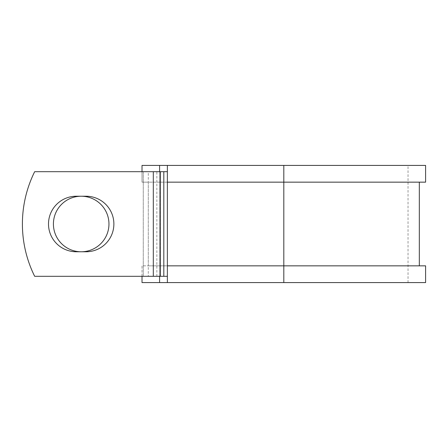 <?xml version="1.0" encoding="UTF-8"?>
<svg xmlns="http://www.w3.org/2000/svg" width="448" height="448" viewBox="0 0 448 448"><rect width="100%" height="100%" fill="white"/><g stroke="black" fill="none" stroke-linecap="round" stroke-linejoin="round"><path stroke-width="0.34" stroke-dasharray="2.24 1.68" d="M48.502 224A27.77 27.77 0 0 0 76.272 251.77L86.106 251.77A27.77 27.77 0 0 0 113.876 224A27.77 27.77 0 0 0 86.106 196.23L76.272 196.23A27.77 27.77 0 0 0 48.502 224M53.413 224A27.77 27.77 0 0 1 81.189 196.23A27.77 27.77 0 0 1 108.959 224A27.77 27.77 0 0 1 81.189 251.77A27.77 27.77 0 0 1 53.413 224M167.367 276.304L167.367 171.696L153.311 171.696L153.311 276.304L167.367 276.304L167.367 265.843L419.322 265.843L148.294 265.843L148.294 276.304L148.294 171.696L143.27 171.696L143.27 276.304L143.27 171.696L34.664 171.696A117.678 117.678 0 0 0 34.664 276.304L153.311 276.304L153.311 171.696L34.664 171.696A117.678 117.678 0 0 0 34.664 276.304L153.311 276.304L34.664 276.304A117.678 117.678 0 0 1 34.664 171.696L153.311 171.696L148.294 171.696L148.294 182.157L142.016 182.157L142.016 165.418L425.6 165.418M425.6 282.582L142.016 282.582L142.016 265.843L148.294 265.843L148.294 182.157L419.322 182.157L167.367 182.157L167.367 171.696M142.016 276.304L142.016 265.843L425.6 265.843M159.589 165.418L159.589 282.582M159.589 171.696L159.589 276.304M425.6 182.157L142.016 182.157L142.016 171.696M283.808 282.582L408.027 282.582L167.367 282.582L283.808 282.582L283.808 165.418L408.027 165.418L167.367 165.418L167.367 282.582M283.808 165.418L167.367 165.418M153.311 276.304L153.311 171.696M156.862 276.304L156.862 171.696M160.266 276.304L160.266 171.696M408.027 282.582L408.027 165.418"/><path stroke-width="0.67" d="M48.502 224A27.77 27.77 0 0 0 76.272 251.77L86.106 251.77A27.77 27.77 0 0 0 113.876 224A27.77 27.77 0 0 0 86.106 196.23L76.272 196.23A27.77 27.77 0 0 0 48.502 224M53.413 224A27.77 27.77 0 0 1 81.189 196.23A27.77 27.77 0 0 1 108.959 224A27.77 27.77 0 0 1 81.189 251.77A27.77 27.77 0 0 1 53.413 224M153.311 171.696L34.664 171.696A117.678 117.678 0 0 0 34.664 276.304L153.311 276.304L153.311 171.696L167.367 171.696M167.367 276.304L153.311 276.304M159.589 276.304L159.589 282.582L142.016 282.582L142.016 276.304M283.808 282.582L167.367 282.582L167.367 265.843L425.6 265.843L425.6 282.582L283.808 282.582L283.808 165.418L159.589 165.418L159.589 171.696M142.016 171.696L142.016 165.418L159.589 165.418M167.367 282.582L159.589 282.582M167.367 265.843L167.367 182.157L425.6 182.157L425.6 165.418L283.808 165.418M167.367 182.157L167.367 165.418M163.817 276.304L163.817 171.696M160.412 276.304L160.412 171.696M419.322 265.843L419.322 182.157"/></g></svg>

